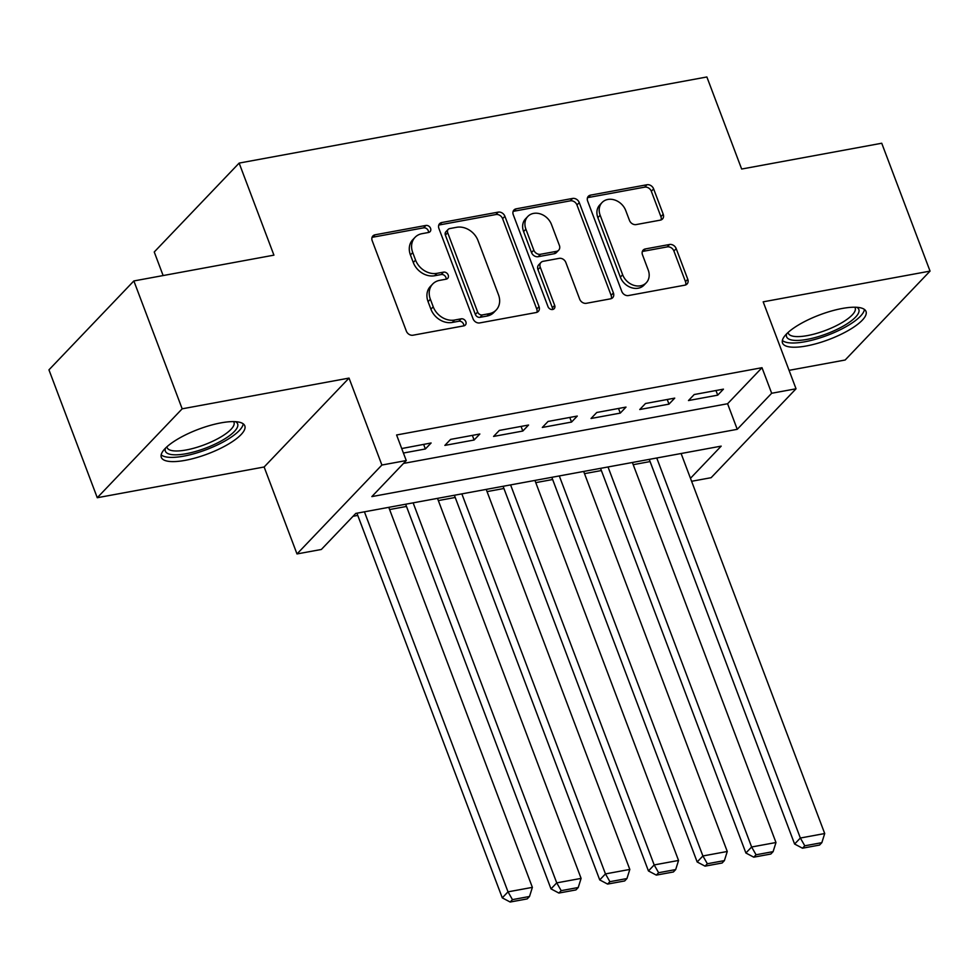 <?xml version="1.0" encoding="UTF-8"?>
<svg xmlns="http://www.w3.org/2000/svg" width="979" height="979" viewBox="0 0 979 979"><rect width="100%" height="100%" fill="white"/><g stroke="black" fill="none" stroke-linecap="round" stroke-linejoin="round"><path stroke-width="1.47" d="M430.564 228.352A3.928 3.206 43.7 0 0 425.889 225.451L375.067 234.801A5.617 4.577 43.7 0 0 372.901 235.951A5.617 4.577 43.7 0 0 372.191 240.699L406.334 331.073A5.617 4.577 43.7 0 0 413.016 335.21L463.826 325.86A3.928 3.206 43.7 0 0 465.343 325.052A3.928 3.206 43.7 0 0 465.845 321.724A3.928 3.206 43.7 0 0 461.17 318.824L454.599 320.035A17.977 14.636 43.7 0 1 433.22 306.794L430.368 299.256A17.977 14.636 43.7 0 1 432.681 284.032A17.977 14.636 43.7 0 1 439.608 280.373L446.179 279.162A3.928 3.206 43.7 0 0 447.697 278.366A3.928 3.206 43.7 0 0 448.198 275.038A3.928 3.206 43.7 0 0 443.524 272.138L436.952 273.349A17.977 14.636 43.7 0 1 415.573 260.096L412.734 252.57A17.977 14.636 43.7 0 1 415.035 237.346A17.977 14.636 43.7 0 1 421.961 233.687L428.545 232.476A3.928 3.206 43.7 0 0 430.05 231.68A3.928 3.206 43.7 0 0 430.564 228.352M428.496 232.488A3.928 3.206 43.7 0 0 428.264 230.75A3.928 3.206 43.7 0 0 423.589 227.85L372.779 237.212A5.617 4.577 43.7 0 0 372.032 237.407M463.777 325.86A3.928 3.206 43.7 0 0 463.544 324.135A3.928 3.206 43.7 0 0 458.87 321.234L452.298 322.446L454.599 320.035M446.143 279.174A3.928 3.206 43.7 0 0 445.91 277.436A3.928 3.206 43.7 0 0 441.235 274.536L434.652 275.748L436.952 273.349M842.16 308.483A44.63 13.155 159.3 0 0 799.831 324.184A44.63 13.155 159.3 0 0 782.515 343.005A44.63 13.155 159.3 0 0 806.366 345.966A44.63 13.155 159.3 0 0 848.695 330.266A44.63 13.155 159.3 0 0 866.011 311.444A44.63 13.155 159.3 0 0 842.16 308.483M220.96 422.867A44.63 13.155 159.3 0 0 178.619 438.568A44.63 13.155 159.3 0 0 161.315 457.377A44.63 13.155 159.3 0 0 185.153 460.35A44.63 13.155 159.3 0 0 227.495 444.65A44.63 13.155 159.3 0 0 244.811 425.828A44.63 13.155 159.3 0 0 220.96 422.867M660.323 220.14A5.617 4.577 43.7 0 0 662.489 219.002A5.617 4.577 43.7 0 0 663.211 214.242L653.629 188.886A5.617 4.577 43.7 0 0 646.948 184.75L590.521 195.139A5.617 4.577 43.7 0 0 588.355 196.277A5.617 4.577 43.7 0 0 587.633 201.038L621.775 291.399A5.617 4.577 43.7 0 0 628.457 295.548L684.884 285.158A5.617 4.577 43.7 0 0 687.05 284.008A5.617 4.577 43.7 0 0 687.772 279.248L676.208 248.629A5.617 4.577 43.7 0 0 669.526 244.493L645.369 248.935A5.617 4.577 43.7 0 0 643.203 250.073A5.617 4.577 43.7 0 0 642.493 254.834L648.22 270.02A15.028 12.225 43.7 0 1 646.299 282.747A15.028 12.225 43.7 0 1 633.486 285.207A15.028 12.225 43.7 0 1 622.644 274.732L600.164 215.245A15.028 12.225 43.7 0 1 602.085 202.506A15.028 12.225 43.7 0 1 614.898 200.059A15.028 12.225 43.7 0 1 625.74 210.534L629.497 220.446A5.617 4.577 43.7 0 0 636.166 224.583L660.323 220.14M403.532 463.41L727.593 403.74L762.005 367.7L771.672 393.264L796.037 388.785L711.133 477.691L691.602 481.289M133.854 280.949L182.167 408.818L97.264 497.724L48.95 369.854L133.854 280.949L273.924 255.152L239.145 163.089L706.875 76.974L741.654 169.037L881.736 143.24L930.05 271.11L763.179 301.838L796.037 388.785M97.264 497.724L264.134 466.995L349.038 378.09L182.167 408.818M349.038 378.09L381.896 465.037L406.261 460.546L371.836 496.598L737.248 429.316L771.672 393.264M762.005 367.7L396.593 434.982L406.261 460.546M504.895 216.273A5.617 4.577 43.7 0 0 498.213 212.125L441.786 222.527A5.617 4.577 43.7 0 0 439.62 223.665A5.617 4.577 43.7 0 0 438.898 228.425L473.053 318.787A5.617 4.577 43.7 0 0 479.722 322.923L536.162 312.534A5.617 4.577 43.7 0 0 538.328 311.395A5.617 4.577 43.7 0 0 539.037 306.635L504.895 216.273L502.606 218.672A5.617 4.577 43.7 0 0 495.925 214.536L439.485 224.925A5.617 4.577 43.7 0 0 438.751 225.133M516.153 208.833L572.58 198.443A5.617 4.577 43.7 0 1 579.262 202.58L613.405 292.941A5.617 4.577 43.7 0 1 612.683 297.702A5.617 4.577 43.7 0 1 610.529 298.84L586.372 303.294A5.617 4.577 43.7 0 1 579.69 299.158L565.85 262.507A5.617 4.577 43.7 0 0 559.168 258.358L543.149 261.307A5.617 4.577 43.7 0 0 540.983 262.458A5.617 4.577 43.7 0 0 540.261 267.218L554.677 305.375A3.928 3.206 43.7 0 1 554.175 308.703A3.928 3.206 43.7 0 1 550.822 309.34A3.928 3.206 43.7 0 1 547.983 306.598L513.265 214.731A5.617 4.577 43.7 0 1 513.987 209.971A5.617 4.577 43.7 0 1 516.153 208.833L513.853 211.231L570.292 200.842L572.58 198.443M789.062 370.343L845.146 360.015L930.05 271.11M403.421 453.032L425.375 448.982L431.115 442.985L401.72 448.541M479.845 434.003L450.609 439.387L444.87 445.396L474.105 440.012L479.845 434.003M528.562 425.033L499.327 430.417L493.587 436.426L522.823 431.041L528.562 425.033M577.28 416.063L548.044 421.447L542.317 427.456L571.54 422.071L577.28 416.063M626.009 407.093L596.774 412.477L591.035 418.486L620.27 413.101L626.009 407.093M674.727 398.123L645.491 403.507L639.752 409.516L668.987 404.131L674.727 398.123M688.482 400.546L717.717 395.161L723.444 389.152L694.209 394.537L688.482 400.546M353.052 516.276L357.763 515.407M389.605 509.545L406.481 506.437M438.335 500.575L455.211 497.467M487.052 491.605L503.928 488.497M535.77 482.635L552.645 479.526M584.5 473.652L601.375 470.556M633.217 464.682L650.093 461.574M239.145 163.089L154.241 251.995L163.138 275.552M690.476 478.303L721.193 446.13L355.781 513.412L321.357 549.464L296.992 553.943L381.896 465.037M264.134 466.995L296.992 553.943M727.593 403.74L737.248 429.316M425.375 448.982L423.638 444.356M474.105 440.012L472.355 435.386M522.823 431.041L521.073 426.416M571.54 422.071L569.802 417.446M620.27 413.101L618.52 408.476M668.987 404.131L667.237 399.505M717.717 395.161L715.967 390.535M415.035 237.346L412.746 239.745A17.977 14.636 43.7 0 0 410.434 254.968L412.734 252.57M434.652 275.748A17.977 14.636 43.7 0 1 413.285 262.507L410.434 254.968M432.681 284.032L430.381 286.431A17.977 14.636 43.7 0 0 428.08 301.667L430.368 299.256M452.298 322.446A17.977 14.636 43.7 0 1 430.919 309.193L428.08 301.667M536.896 312.338A5.617 4.577 43.7 0 0 536.749 309.046L502.606 218.672M449.704 228.584A3.928 3.206 43.7 0 0 448.186 229.38A3.928 3.206 43.7 0 0 447.684 232.708L477.654 312.032A3.928 3.206 43.7 0 0 482.329 314.932L489.267 313.659A17.977 14.636 43.7 0 0 496.194 310A17.977 14.636 43.7 0 0 498.495 294.777L478.009 240.553A17.977 14.636 43.7 0 0 456.63 227.299L449.704 228.584M448.186 229.38L445.886 231.778A3.928 3.206 43.7 0 0 445.384 235.119L447.684 232.708M496.194 310L493.893 312.399A17.977 14.636 43.7 0 1 486.967 316.058L480.04 317.331A3.928 3.206 43.7 0 1 475.366 314.443L445.384 235.119M611.263 298.644A5.617 4.577 43.7 0 0 611.116 295.352L576.961 204.978A5.617 4.577 43.7 0 0 570.292 200.842M540.983 262.458L538.683 264.856A5.617 4.577 43.7 0 0 537.961 269.617L552.376 307.773L554.677 305.375M552.609 309.511A3.928 3.206 43.7 0 0 552.376 307.773M551.471 224.472A15.028 12.225 43.7 0 0 540.628 213.997A15.028 12.225 43.7 0 0 527.816 216.457A15.028 12.225 43.7 0 0 525.894 229.184L533.812 250.147A5.617 4.577 43.7 0 0 540.494 254.283L556.513 251.334A5.617 4.577 43.7 0 0 558.679 250.196A5.617 4.577 43.7 0 0 559.401 245.435L551.471 224.472M527.816 216.457L525.527 218.855A15.028 12.225 43.7 0 0 523.594 231.582L525.894 229.184M558.679 250.196L556.378 252.594A5.617 4.577 43.7 0 1 554.212 253.732L538.193 256.694A5.617 4.577 43.7 0 1 531.511 252.545L523.594 231.582M513.853 211.231A5.617 4.577 43.7 0 0 513.118 211.44M602.085 202.506L599.797 204.917A15.028 12.225 43.7 0 0 597.863 217.644L600.164 215.245M646.299 282.747L643.998 285.158A15.028 12.225 43.7 0 1 631.198 287.606A15.028 12.225 43.7 0 1 620.343 277.13L597.863 217.644M685.63 284.95A5.617 4.577 43.7 0 0 685.484 281.658L673.907 251.028A5.617 4.577 43.7 0 0 667.225 246.892L643.081 251.334A5.617 4.577 43.7 0 0 642.334 251.542M661.058 219.932A5.617 4.577 43.7 0 0 660.911 216.64L651.329 191.284A5.617 4.577 43.7 0 0 644.659 187.148L588.22 197.538A5.617 4.577 43.7 0 0 587.486 197.746M356.931 513.204L502.276 897.853L508.015 891.845L364.421 511.821M388.773 507.342L532.38 887.366L529.517 896.483L512.458 899.628L510.169 902.026L527.216 898.893L529.517 896.483M512.458 899.628L508.015 891.845L532.38 887.366M510.169 902.026L502.276 897.853M235.56 421.68A38.622 11.381 -20.7 0 1 226.137 438.017A38.622 11.381 -20.7 0 1 186.022 453.73A38.622 11.381 -20.7 0 1 165.488 448.149M166.907 446.816A35.758 10.536 159.3 0 0 167.091 447.599A35.758 10.536 159.3 0 0 186.206 449.973A35.758 10.536 159.3 0 0 220.128 437.393A35.758 10.536 159.3 0 0 233.993 422.316A35.758 10.536 159.3 0 0 233.614 421.606M161.168 454.831A44.349 13.07 159.3 0 0 183.722 456.141A44.349 13.07 159.3 0 0 243.22 423.821M856.772 307.296A38.622 11.381 -20.7 0 1 858.938 309.78A38.622 11.381 -20.7 0 1 825.738 334.157A38.622 11.381 -20.7 0 1 786.492 336.482A38.622 11.381 -20.7 0 1 786.7 333.778M788.107 332.432A35.758 10.536 159.3 0 0 788.205 332.946A35.758 10.536 159.3 0 0 788.291 333.215A35.758 10.536 159.3 0 0 825.016 330.608A35.758 10.536 159.3 0 0 855.291 308.214A35.758 10.536 159.3 0 0 855.205 307.932A35.758 10.536 159.3 0 0 854.814 307.222M782.368 340.447A44.349 13.07 159.3 0 0 827.328 335.356A44.349 13.07 159.3 0 0 864.42 309.437M405.649 504.234L551.006 888.883L556.733 882.874L413.138 502.851M437.503 498.372L581.098 878.396L578.234 887.512L561.187 890.657L558.887 893.056L575.946 889.923L578.234 887.512M561.187 890.657L556.733 882.874L581.098 878.396M558.887 893.056L551.006 888.883M454.378 495.264L599.723 879.913L605.463 873.904L461.855 493.881M486.22 489.402L629.815 869.425L626.952 878.542L609.905 881.687L607.604 884.086L624.663 880.953L626.952 878.542M609.905 881.687L605.463 873.904L629.815 869.425M607.604 884.086L599.723 879.913M503.096 486.294L648.441 870.943L654.18 864.934L510.585 484.911M534.938 480.432L678.545 860.455L675.681 869.572L658.622 872.717L656.334 875.116L673.381 871.983L675.681 869.572M658.622 872.717L654.18 864.934L678.545 860.455M656.334 875.116L648.441 870.943M551.813 477.324L697.17 861.973L702.898 855.964L559.303 475.941M583.668 471.462L727.262 851.485L724.399 860.602L707.352 863.747L705.051 866.146L722.11 863.013L724.399 860.602M707.352 863.747L702.898 855.964L727.262 851.485M705.051 866.146L697.17 861.973M600.543 468.354L745.888 853.003L751.627 846.994L608.02 466.971M632.385 462.48L775.98 842.515L773.116 851.632L756.069 854.777L753.769 857.176L770.828 854.031L773.116 851.632M756.069 854.777L751.627 846.994L775.98 842.515M753.769 857.176L745.888 853.003M649.261 459.384L794.605 844.033L800.345 838.024L656.75 458.001M681.103 453.51L824.71 833.533L821.846 842.662L804.787 845.807L802.499 848.206L819.545 845.061L821.846 842.662M804.787 845.807L800.345 838.024L824.71 833.533M802.499 848.206L794.605 844.033M423.589 227.85L425.889 225.451M458.87 321.234L461.17 318.824M441.235 274.536L443.524 272.138M413.285 262.507L415.573 260.096M430.919 309.193L433.22 306.794M372.779 237.212L375.067 234.801M536.749 309.046L539.037 306.635M439.485 224.925L441.786 222.527M495.925 214.536L498.213 212.125M475.366 314.443L477.654 312.032M480.04 317.331L482.329 314.932M486.967 316.058L489.267 313.659M576.961 204.978L579.262 202.58M611.116 295.352L613.405 292.941M537.961 269.617L540.261 267.218M531.511 252.545L533.812 250.147M538.193 256.694L540.494 254.283M554.212 253.732L556.513 251.334M620.343 277.13L622.644 274.732M643.081 251.334L645.369 248.935M667.225 246.892L669.526 244.493M673.907 251.028L676.208 248.629M685.484 281.658L687.772 279.248M588.22 197.538L590.521 195.139M644.659 187.148L646.948 184.75M651.329 191.284L653.629 188.886M660.911 216.64L663.211 214.242"/></g></svg>
